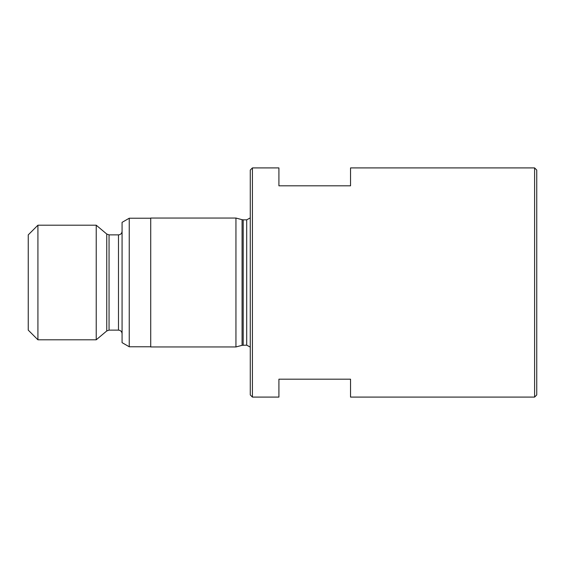 <?xml version="1.0" encoding="UTF-8"?>
<svg xmlns="http://www.w3.org/2000/svg" width="565" height="565" viewBox="0 0 565 565"><rect width="100%" height="100%" fill="white"/><g stroke="black" fill="none" stroke-linecap="round" stroke-linejoin="round"><path stroke-width="0.85" d="M536.75 170.058L536.75 394.942L534.603 397.089L534.603 167.911L536.75 170.058M37.919 225.202L28.25 234.871L28.25 330.13L37.919 339.798L96.227 339.798L96.227 225.202L37.919 225.202L37.919 339.798M129.237 346.776L129.237 218.224L122.075 222.356L122.075 342.644L129.237 346.776L150.721 346.776M150.721 218.041L150.721 346.959L235.944 346.959L235.944 218.041L150.721 218.041M252.421 397.089L252.421 167.911L250.274 170.058L250.274 394.942L252.421 397.089L278.919 397.089L278.919 379.186L350.54 379.186L350.54 397.089L534.603 397.089M252.421 167.911L278.919 167.911L278.919 185.814L350.54 185.814L350.54 167.911L534.603 167.911M96.227 225.202L106.75 234.037L106.75 330.963L109.052 330.13L118.488 330.13C120.663 330.341 121.856 331.535 122.075 333.71M106.75 234.037L109.052 234.871L109.052 330.13M109.052 234.871L118.488 234.871L118.488 330.13M235.944 218.041L242.081 219.686L242.081 345.314L246.693 345.166L250.274 347.087M242.081 219.686L243.197 219.834L243.197 345.166M243.197 219.834L246.693 219.834L246.693 345.166M129.237 218.224L150.721 218.224M246.693 219.834L250.274 217.913M242.081 345.314L235.944 346.959M118.488 234.871C120.663 234.659 121.856 233.465 122.075 231.29M106.75 330.963L96.227 339.798"/></g></svg>
